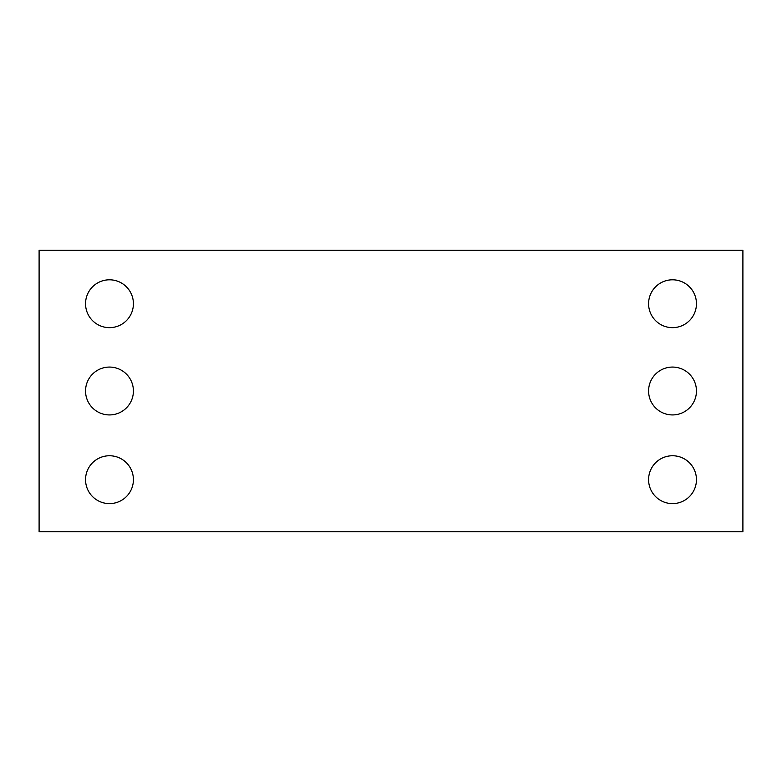 <?xml version="1.0" encoding="UTF-8"?>
<svg xmlns="http://www.w3.org/2000/svg" width="782" height="782" viewBox="0 0 782 782"><rect width="100%" height="100%" fill="white"/><g stroke="black" fill="none" stroke-linecap="round" stroke-linejoin="round"><path stroke-width="1.17" d="M742.9 531.76L39.1 531.76L39.1 250.24L742.9 250.24L742.9 531.76M133.409 303.729A23.929 23.929 0 0 0 97.515 283.006A23.929 23.929 0 0 0 97.515 324.452A23.929 23.929 0 0 0 133.409 303.729M133.409 391A23.929 23.929 0 0 0 97.515 370.277A23.929 23.929 0 0 0 97.515 411.723A23.929 23.929 0 0 0 133.409 391M133.409 479.679A23.929 23.929 0 0 0 97.515 458.956A23.929 23.929 0 0 0 97.515 500.402A23.929 23.929 0 0 0 133.409 479.679M696.449 303.729A23.929 23.929 0 0 0 660.555 283.006A23.929 23.929 0 0 0 660.555 324.452A23.929 23.929 0 0 0 696.449 303.729M696.449 391A23.929 23.929 0 0 0 660.555 370.277A23.929 23.929 0 0 0 660.555 411.723A23.929 23.929 0 0 0 696.449 391M696.449 479.679A23.929 23.929 0 0 0 660.555 458.956A23.929 23.929 0 0 0 660.555 500.402A23.929 23.929 0 0 0 696.449 479.679"/></g></svg>
